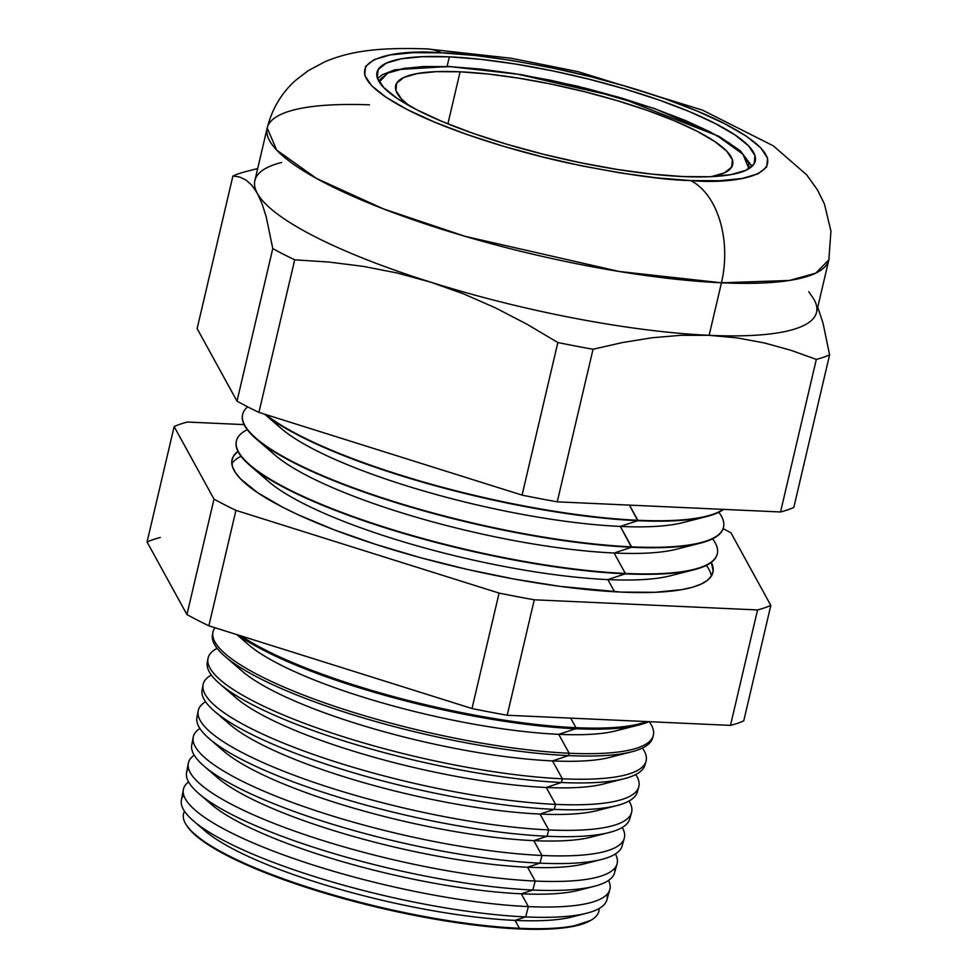 <?xml version="1.0" encoding="UTF-8"?>
<svg xmlns="http://www.w3.org/2000/svg" width="978" height="978" viewBox="0 0 978 978"><rect width="100%" height="100%" fill="white"/><g stroke="black" fill="none" stroke-linecap="round" stroke-linejoin="round"><path stroke-width="1.47" d="M448.425 66.577A4.438 2.836 92.6 0 1 449.195 66.431A4.438 2.836 92.6 0 1 450.027 66.651L517.533 74.132L619.221 97.36L716.96 135.563L742.95 154.218L748.916 168.717L748.683 163.143L742.412 153.644L729.282 143.045L709.82 131.761L684.759 120.221L655.052 108.876L621.861 98.142L586.458 88.46L550.186 80.184L514.452 73.631L480.638 69.071L450.027 66.651L423.804 66.48L402.973 68.57L388.339 72.837L380.454 79.108L379.293 82.018L387.74 73.118L405.136 68.203L450.027 66.651A4.438 2.836 -87.4 0 0 449.195 66.431M711.458 176.663A173.082 37.298 -166.8 0 0 732.656 164.671A173.082 37.298 -166.8 0 0 641.825 108.509A173.082 37.298 -166.8 0 0 460.1 71.81L436.188 71.663L417.203 73.57L403.853 77.445L396.665 83.167L395.919 90.502L401.64 99.169L409.305 105.783A173.082 37.298 -166.8 0 1 395.65 85.624A173.082 37.298 -166.8 0 1 460.1 71.81L447.887 123.864L460.1 71.81L488.01 74.01L518.841 78.179L551.421 84.157L584.489 91.7L616.776 100.526L647.033 110.306L674.111 120.661L696.959 131.174L714.71 141.468L726.678 151.125L732.4 159.781L731.654 167.116L724.466 172.837L711.116 176.725M578.683 914.895A204.084 43.973 -166.8 0 1 515.088 920.396L519.44 928.293A213.302 45.966 13.2 0 0 599.123 908.513A213.302 45.966 -166.8 0 1 591.433 919.956A213.302 45.966 -166.8 0 1 519.44 928.293L518.646 928.917A212.348 45.758 13.2 0 0 590.321 920.604L591.433 919.956M585.419 888.122A204.084 43.973 -166.8 0 1 521.323 893.806L528.377 906.606L525.638 916.912L515.088 920.396A204.084 43.973 13.2 0 0 572.154 916.936L586.739 913.207A218.534 47.091 -166.8 0 1 525.638 916.912A218.534 47.091 13.2 0 0 606.886 899.919A218.534 47.091 13.2 0 0 606.959 894.418A218.534 47.091 -166.8 0 1 586.739 913.207M183.375 789.552L181.395 800.114A218.534 47.091 13.2 0 0 297.104 870.897A218.534 47.091 13.2 0 0 525.638 916.912L528.377 906.606A219.011 47.188 13.2 0 0 608.56 880.408A219.011 47.188 -166.8 0 1 609.807 889.577A219.011 47.188 -166.8 0 1 528.377 906.606A219.011 47.188 -166.8 0 1 299.341 860.493A219.011 47.188 -166.8 0 1 183.375 789.552A219.011 47.188 -166.8 0 1 188.571 781.899A219.011 47.188 13.2 0 0 282.312 854.479A219.011 47.188 13.2 0 0 528.377 906.606L521.323 893.806A204.084 43.973 13.2 0 0 578.389 890.359L594.233 886.312A219.781 47.36 -166.8 0 1 532.778 890.029L521.323 893.806L532.778 890.029A219.781 47.36 13.2 0 0 614.502 872.938A219.781 47.36 13.2 0 0 614.734 868.183A219.781 47.36 -166.8 0 1 594.233 886.312M535.174 881.044A220.197 47.445 13.2 0 0 615.406 853.965A220.197 47.445 -166.8 0 1 617.045 863.916A220.197 47.445 -166.8 0 1 535.174 881.044L532.778 890.029L535.174 881.044A220.197 47.445 -166.8 0 1 304.892 834.674A220.197 47.445 -166.8 0 1 188.302 763.353A220.197 47.445 -166.8 0 1 194.194 755.163A220.197 47.445 13.2 0 0 286.53 828.183A220.197 47.445 13.2 0 0 535.174 881.044L527.558 867.229L535.174 881.044M592.13 861.349A204.084 43.973 -166.8 0 1 527.558 867.229A204.084 43.973 13.2 0 0 584.624 863.77L601.739 859.405A221.04 47.629 -166.8 0 1 539.929 863.146L527.558 867.229L539.929 863.146A221.04 47.629 13.2 0 0 622.118 845.958A221.04 47.629 13.2 0 0 622.448 841.936A221.04 47.629 -166.8 0 1 601.739 859.405M541.971 855.481A221.395 47.702 13.2 0 0 622.216 827.498A221.395 47.702 -166.8 0 1 624.282 838.268A221.395 47.702 -166.8 0 1 541.971 855.481L539.929 863.146L541.971 855.481A221.395 47.702 -166.8 0 1 310.442 808.867A221.395 47.702 -166.8 0 1 193.216 737.167A221.395 47.702 -166.8 0 1 199.867 728.439A221.395 47.702 13.2 0 0 290.747 801.874A221.395 47.702 13.2 0 0 541.971 855.481L533.792 840.652L541.971 855.481M598.842 834.564A204.084 43.973 -166.8 0 1 533.792 840.652A204.084 43.973 13.2 0 0 590.859 837.192L609.233 832.498A222.287 47.898 -166.8 0 1 547.081 836.263L533.792 840.652L547.081 836.263A222.287 47.898 13.2 0 0 629.734 818.977A222.287 47.898 13.2 0 0 630.113 815.676A222.287 47.898 -166.8 0 1 609.233 832.498M548.768 829.931A222.581 47.959 13.2 0 0 628.988 801.031A222.581 47.959 -166.8 0 1 631.531 812.62A222.581 47.959 -166.8 0 1 548.768 829.931L547.081 836.263L548.768 829.931A222.581 47.959 -166.8 0 1 315.992 783.06A222.581 47.959 -166.8 0 1 198.143 710.969A222.581 47.959 -166.8 0 1 205.576 701.715A222.581 47.959 13.2 0 0 294.965 775.578A222.581 47.959 13.2 0 0 548.768 829.931L540.027 814.063L548.768 829.931M605.541 807.791A204.084 43.973 -166.8 0 1 540.027 814.063A204.084 43.973 13.2 0 0 597.093 810.615L616.739 805.603A223.534 48.166 -166.8 0 1 554.233 809.381L540.027 814.063L554.233 809.381A223.534 48.166 13.2 0 0 637.35 791.997L638.768 786.96A223.779 48.215 -166.8 0 1 555.565 804.368A223.779 48.215 13.2 0 0 635.712 774.552A223.779 48.215 -166.8 0 1 638.768 786.96M637.729 789.405A223.534 48.166 -166.8 0 1 616.739 805.603M612.228 781.006A204.084 43.973 -166.8 0 1 546.262 787.486L555.565 804.368L554.233 809.381L555.565 804.368A223.779 48.215 -166.8 0 1 321.542 757.241A223.779 48.215 -166.8 0 1 203.069 684.771A223.779 48.215 -166.8 0 1 211.321 675.003A223.779 48.215 13.2 0 0 299.182 749.27A223.779 48.215 13.2 0 0 555.565 804.368L546.262 787.486A204.084 43.973 13.2 0 0 603.316 784.038L624.233 778.696A224.793 48.435 -166.8 0 1 561.372 782.498L546.262 787.486L561.372 782.498A224.793 48.435 13.2 0 0 644.954 765.016A224.793 48.435 -166.8 0 1 624.233 778.696M562.362 778.806A224.964 48.472 13.2 0 0 642.399 748.06A224.964 48.472 -166.8 0 1 646.006 761.312A224.964 48.472 -166.8 0 1 562.362 778.806L561.372 782.498L562.362 778.806A224.964 48.472 -166.8 0 1 327.092 731.434A224.964 48.472 -166.8 0 1 207.984 658.573A224.964 48.472 -166.8 0 1 217.104 648.304A224.964 48.472 13.2 0 0 303.412 722.962A224.964 48.472 13.2 0 0 562.362 778.806L552.497 760.908L562.362 778.806M618.903 754.221A204.084 43.973 -166.8 0 1 552.497 760.908A204.084 43.973 13.2 0 0 609.551 757.449L631.727 751.789A226.04 48.704 -166.8 0 1 568.524 755.615L552.497 760.908L568.524 755.615A226.04 48.704 13.2 0 0 652.57 738.035L653.243 735.664A226.15 48.729 -166.8 0 1 569.159 753.243A226.15 48.729 13.2 0 0 649.147 721.691A226.15 48.729 -166.8 0 1 653.243 735.664M652.839 736.837A226.04 48.704 -166.8 0 1 631.727 751.789M625.578 727.424A204.084 43.973 -166.8 0 1 558.719 734.331L569.159 753.243L568.524 755.615L569.159 753.243A226.15 48.729 -166.8 0 1 332.642 705.627A226.15 48.729 -166.8 0 1 212.911 632.375A226.15 48.729 -166.8 0 1 214.989 627.742A226.15 48.729 13.2 0 0 322.716 702.18A226.15 48.729 13.2 0 0 569.159 753.243L558.719 734.331A204.084 43.973 13.2 0 0 615.785 730.872L639.233 724.894A227.299 48.973 -166.8 0 1 575.675 728.744L558.719 734.331L575.675 728.744A227.299 48.973 13.2 0 0 648.793 721.678A227.299 48.973 -166.8 0 1 639.233 724.894M575.956 727.681A227.348 48.986 13.2 0 0 646.751 721.581A227.348 48.986 -166.8 0 1 575.956 727.681L575.675 728.744L575.956 727.681A227.348 48.986 -166.8 0 1 241.15 635.957A227.348 48.986 13.2 0 0 575.956 727.681L570.687 718.133L575.956 727.681M717.253 553.939A246.969 53.215 -166.8 0 1 694.307 569.673A246.969 53.215 -166.8 0 1 625.248 573.854L607.851 579.599A223.143 48.081 13.2 0 0 670.248 575.822A223.143 48.081 -166.8 0 1 607.851 579.599L614.551 591.751L607.851 579.599A223.143 48.081 -166.8 0 1 261.212 473.988M711.287 576.176A246.969 53.215 13.2 0 0 706.348 565.406A246.969 53.215 13.2 0 1 711.287 576.176M620.969 592.081A246.969 53.215 -166.8 0 1 361.664 539.734A246.969 53.215 -166.8 0 1 232.043 459.587A246.969 53.215 -166.8 0 1 237.935 451.359L233.497 456.09L231.798 461.054L232.422 466.555L235.368 472.521L240.588 478.914L257.654 492.704L282.984 507.386L298.449 514.88L334.244 529.844L375.356 544.269L420.198 557.607L467.044 569.355L514.11 579.037L559.563 586.311L620.969 592.081L655.089 592.301L682.192 589.587L692.766 587.155L701.226 584.037L707.485 580.272L711.483 575.883L713.17 570.92L711.312 562.387A246.969 53.215 -166.8 0 1 712.925 572.387A246.969 53.215 -166.8 0 1 620.969 592.081M241.04 456.274A246.969 53.215 13.2 0 0 231.823 463.719A246.969 53.215 13.2 0 1 241.04 456.274M723.488 527.362A246.969 53.215 -166.8 0 1 700.541 543.096A246.969 53.215 -166.8 0 1 631.482 547.277L614.086 553.01A223.143 48.081 13.2 0 0 676.483 549.233A223.143 48.081 -166.8 0 1 614.086 553.01L625.345 573.438A246.969 53.215 13.2 0 0 712.583 538.829A246.969 53.215 -166.8 0 1 717.302 553.731A246.969 53.215 -166.8 0 1 625.345 573.438L625.248 573.854A246.969 53.215 13.2 0 0 717.204 554.159L717.302 553.731M242.654 414.366A246.969 53.215 -166.8 0 1 247.678 406.824A246.969 53.215 13.2 0 0 355.527 488.597A246.969 53.215 13.2 0 0 631.58 546.849A246.969 53.215 -166.8 0 1 372.276 494.501A246.969 53.215 -166.8 0 1 242.654 414.366L242.556 414.782A246.969 53.215 13.2 0 0 372.178 494.917A246.969 53.215 13.2 0 0 631.482 547.277L620.321 526.433L637.717 520.699A246.969 53.215 -166.8 0 1 264.72 414.22A246.969 53.215 13.2 0 0 637.717 520.699L637.815 520.272A246.969 53.215 13.2 0 0 723.121 509.367A246.969 53.215 -166.8 0 1 637.815 520.272L629.453 505.113L637.717 520.699A246.969 53.215 13.2 0 0 723.573 509.379A246.969 53.215 -166.8 0 1 706.776 516.518A246.969 53.215 -166.8 0 1 637.717 520.699L620.321 526.433A223.143 48.081 13.2 0 0 682.717 522.655A223.143 48.081 -166.8 0 1 620.321 526.433L631.58 546.849A246.969 53.215 13.2 0 0 718.818 512.252A246.969 53.215 -166.8 0 1 723.537 527.154A246.969 53.215 -166.8 0 1 631.58 546.849L631.482 547.277A246.969 53.215 13.2 0 0 723.439 527.57L723.537 527.154M814.112 299.586L808.769 291.701L814.112 299.586A288.461 62.164 -166.8 0 1 709.136 335.32A288.461 62.164 -166.8 0 1 430.736 282.177L463.694 293.913L495.809 308.033L527.166 324.329L557.851 342.532A323.07 69.621 13.2 0 0 593.047 349.256L622.546 342.532L651.849 337.789L680.725 335.32L709.136 335.32L737.07 337.887L764.429 342.96L790.811 350.246L816.324 359.391A323.07 69.621 13.2 0 0 829.588 354.88L822.987 322.948L817.742 307.226L822.987 322.948L829.588 354.88L793.806 507.46A323.07 69.621 13.2 0 1 780.542 511.971L557.252 501.836A323.07 69.621 13.2 0 1 522.069 495.112L258.913 412.398A323.07 69.621 13.2 0 1 236.994 401.163L197.128 328.584L232.911 176.003L197.128 328.584L236.994 401.163L272.776 248.583L266.163 216.603L262.043 203.754L257.3 193.302A288.461 62.164 13.2 0 0 430.736 282.177L397.154 272.996L363.168 266.358L329.011 262.067L294.696 259.818L258.913 412.398L294.696 259.818A323.07 69.621 -166.8 0 1 272.776 248.583L236.994 401.163A323.07 69.621 13.2 0 0 258.913 412.398L522.069 495.112L557.851 342.532L527.166 324.329L495.809 308.033L463.694 293.913L430.736 282.177A288.461 62.164 13.2 0 0 709.136 335.32L680.725 335.32L651.849 337.789L622.546 342.532L593.047 349.256L557.252 501.836L593.047 349.256A323.07 69.621 -166.8 0 1 557.851 342.532L522.069 495.112A323.07 69.621 13.2 0 0 557.252 501.836L780.542 511.971L816.324 359.391L780.542 511.971A323.07 69.621 13.2 0 0 793.806 507.46L829.588 354.88A323.07 69.621 -166.8 0 1 816.324 359.391L790.811 350.246L764.429 342.96L737.07 337.887L709.136 335.32L721.458 282.801A81.211 52.005 -87.4 0 0 690.737 180.563C664.759 180.16 624.649 174.463 570.406 163.46C517.13 152.103 448.78 131.138 407.105 109.487C317.055 62.311 390.014 48.166 441.53 52.849L474.953 55.477L511.873 60.477L550.883 67.616L590.48 76.663L629.135 87.238L665.382 98.937L697.803 111.333L725.163 123.925L746.422 136.248L760.75 147.812L767.596 158.191L766.691 166.969L758.097 173.815L742.119 178.473L719.368 180.747L690.737 180.563L657.326 177.923L620.394 172.935L581.397 165.795L541.8 156.749L503.132 146.174L466.897 134.475L434.476 122.079L407.105 109.487L385.858 97.164L371.53 85.599L364.684 75.22L365.576 66.443L374.183 59.597L390.161 54.939L412.899 52.665L441.53 52.849A81.211 52.005 -87.4 0 0 426.286 48.9A81.211 52.005 92.6 0 1 441.53 52.849C467.508 53.252 507.631 58.949 561.873 69.951C615.15 81.296 683.5 102.274 725.163 123.925C815.224 171.089 742.265 185.245 690.737 180.563A81.211 52.005 92.6 0 1 721.458 282.801L789.356 280.478L815.786 273.131L828.867 259.781A288.461 62.164 -166.8 0 1 721.458 282.801L709.136 335.32A288.461 62.164 13.2 0 0 816.544 312.312L828.867 259.781L830.933 231.089L824.43 203.974L817.498 189.952L806.667 174.817L773.305 145.844L702.595 110.172L578.047 71.663L511.445 58.277L427.117 48.924M449.342 56.846L447.105 66.345L449.342 56.846L422.496 56.675L401.188 58.814L386.2 63.179L378.144 69.597L377.3 77.824L383.718 87.543L397.154 98.387L417.068 109.939L442.716 121.749L473.12 133.363L507.081 144.328L543.316 154.243L580.431 162.715L616.996 169.414L651.617 174.096L682.937 176.566A194.267 41.858 -166.8 0 1 478.963 135.38A194.267 41.858 -166.8 0 1 377.007 72.348A194.267 41.858 -166.8 0 1 449.342 56.846A194.267 41.858 -166.8 0 1 653.304 98.032A194.267 41.858 -166.8 0 1 755.273 161.064A194.267 41.858 -166.8 0 1 682.937 176.566L709.771 176.737L731.092 174.597L746.067 170.233L754.136 163.815L754.967 155.588L748.561 145.869L735.126 135.025L715.199 123.472L689.551 111.663L659.16 100.049L625.186 89.084L588.952 79.169L551.836 70.697L515.272 63.998L480.663 59.316L449.342 56.846M186.945 614.575A323.07 69.621 13.2 0 0 208.864 625.81L472.007 708.524A323.07 69.621 13.2 0 0 507.203 715.248L730.48 725.383A323.07 69.621 13.2 0 0 743.745 720.872L770.823 605.419A323.07 69.621 -166.8 0 1 757.559 609.942L730.48 725.383A323.07 69.621 13.2 0 0 743.745 720.872L770.823 605.419A323.07 69.621 -166.8 0 1 757.559 609.942L534.281 599.795A323.07 69.621 -166.8 0 1 499.086 593.084L472.007 708.524A323.07 69.621 13.2 0 0 507.203 715.248L534.281 599.795A323.07 69.621 -166.8 0 1 499.086 593.084L235.93 510.369A323.07 69.621 -166.8 0 1 214.011 499.135L186.945 614.575A323.07 69.621 13.2 0 0 208.864 625.81L235.93 510.369A323.07 69.621 -166.8 0 1 214.011 499.135L174.145 426.555A323.07 69.621 -166.8 0 1 187.409 422.031L244.084 424.611L187.409 422.031A323.07 69.621 -166.8 0 0 174.145 426.555L147.067 541.995L186.945 614.575L214.011 499.135L174.145 426.555L147.067 541.995L186.945 614.575M186.333 824.943L187.042 826.019A212.348 45.758 13.2 0 0 518.646 928.917L519.44 928.293A213.302 45.966 -166.8 0 1 186.333 824.943A213.302 45.966 -166.8 0 1 184.524 811.275A213.302 45.966 13.2 0 0 290.001 881.19A213.302 45.966 13.2 0 0 519.44 928.293L515.088 920.396L525.638 916.912A218.534 47.091 -166.8 0 1 193.534 820.982A218.534 47.091 -166.8 0 1 183.766 795.163M188.302 763.353L186.566 772.571A219.781 47.36 13.2 0 0 302.935 843.745A219.781 47.36 13.2 0 0 532.778 890.029A219.781 47.36 -166.8 0 1 198.778 793.549A219.781 47.36 -166.8 0 1 188.485 768.207M193.216 737.167L191.749 745.016A221.04 47.629 13.2 0 0 308.779 816.606A221.04 47.629 13.2 0 0 539.929 863.146A221.04 47.629 -166.8 0 1 204.023 766.116A221.04 47.629 -166.8 0 1 193.241 741.263M198.143 710.969L196.92 717.461A222.287 47.898 13.2 0 0 314.61 789.454A222.287 47.898 13.2 0 0 547.081 836.263A222.287 47.898 -166.8 0 1 209.268 738.696A222.287 47.898 -166.8 0 1 198.045 714.331M203.069 684.771L202.091 689.918A223.534 48.166 13.2 0 0 320.454 762.314A223.534 48.166 13.2 0 0 554.233 809.381A223.534 48.166 -166.8 0 1 214.512 711.263A223.534 48.166 -166.8 0 1 202.898 687.412M207.275 662.363A224.793 48.435 13.2 0 0 326.297 735.163A224.793 48.435 13.2 0 0 561.372 782.498A224.793 48.435 -166.8 0 1 219.757 683.83A224.793 48.435 -166.8 0 1 207.275 662.363L207.984 658.573M212.911 632.375L212.446 634.808A226.04 48.704 13.2 0 0 332.129 708.023A226.04 48.704 13.2 0 0 568.524 755.615A226.04 48.704 -166.8 0 1 225.001 656.397A226.04 48.704 -166.8 0 1 212.752 633.61M237.935 634.954A227.299 48.973 13.2 0 0 575.675 728.744A227.299 48.973 -166.8 0 1 237.935 634.954M236.419 440.944L236.321 441.359A246.969 53.215 13.2 0 0 365.943 521.506A246.969 53.215 13.2 0 0 625.248 573.854L625.345 573.438A246.969 53.215 -166.8 0 1 366.041 521.078A246.969 53.215 -166.8 0 1 236.419 440.944A246.969 53.215 -166.8 0 1 247.275 429.684A246.969 53.215 13.2 0 0 339.745 511.628A246.969 53.215 13.2 0 0 625.345 573.438L614.086 553.01A223.143 48.081 -166.8 0 1 267.446 447.411M232.911 176.003A323.07 69.621 -166.8 0 1 246.175 171.492A323.07 69.621 13.2 0 0 232.911 176.003L239.696 177.006L246.065 180.038L239.696 177.006M251.957 185.404L246.065 180.038L251.957 185.404L257.3 193.302L262.043 203.754L266.163 216.603L272.776 248.583A323.07 69.621 13.2 0 0 294.696 259.818L329.011 262.067L363.168 266.358L397.154 272.996L430.736 282.177A288.461 62.164 -166.8 0 1 257.3 193.302A288.461 62.164 -166.8 0 1 281.615 162.446M160.331 537.484A323.07 69.621 13.2 0 0 147.067 541.995M723.133 528.658A323.07 69.621 -166.8 0 1 730.957 532.839L770.823 605.419L730.957 532.839A323.07 69.621 -166.8 0 0 723.133 528.658M186.871 825.762L191.59 831.606L206.272 843.464L228.045 856.08L256.077 868.99L289.305 881.691L326.432 893.684L366.041 904.516L406.616 913.782L446.579 921.105L484.416 926.215L518.646 928.917L547.986 929.1L571.286 926.765L590.516 920.494M637.815 520.272A246.969 53.215 -166.8 0 1 265.747 414.55A246.969 53.215 13.2 0 0 637.815 520.272M499.086 593.084L235.93 510.369L208.864 625.81L472.007 708.524L499.086 593.084M757.559 609.942L534.281 599.795L507.203 715.248L730.48 725.383L757.559 609.942M427.105 48.924C381.738 47.36 351.787 50.294 324.769 61.846L308.339 70.612L295.906 80.098C281.713 92.629 272.141 108.607 267.19 128.045L276.737 150.16L316.615 178.509L383.486 208.913L465.161 236.358L619.184 271.481L721.458 282.801A288.461 62.164 -166.8 0 1 418.596 221.651A288.461 62.164 -166.8 0 1 267.19 128.045A288.461 62.164 -166.8 0 1 369.391 104.817M267.19 128.045L254.867 180.575A288.461 62.164 13.2 0 0 257.3 193.302M257.691 168.546L246.175 171.492M264.598 414.183L281.224 428.486A223.143 48.081 13.2 0 0 620.321 526.433A223.143 48.081 -166.8 0 1 273.681 420.821M256.163 438.865L274.989 455.063A223.143 48.081 13.2 0 0 614.086 553.01L631.482 547.277A246.969 53.215 -166.8 0 1 256.163 438.865A246.969 53.215 -166.8 0 1 242.605 414.574M249.928 465.455L268.754 481.641A223.143 48.081 13.2 0 0 607.851 579.599L625.248 573.854A246.969 53.215 -166.8 0 1 249.928 465.455A246.969 53.215 -166.8 0 1 236.37 441.151M236.786 634.588L248.583 644.746A204.084 43.973 13.2 0 0 558.719 734.331A204.084 43.973 -166.8 0 1 241.346 637.314M225.001 656.397L242.348 671.324A204.084 43.973 13.2 0 0 552.497 760.908A204.084 43.973 -166.8 0 1 235.417 664.27M219.757 683.83L236.114 697.901A204.084 43.973 13.2 0 0 546.262 787.486A204.084 43.973 -166.8 0 1 229.488 691.226M214.512 711.263L229.879 724.49A204.084 43.973 13.2 0 0 540.027 814.063A204.084 43.973 -166.8 0 1 223.571 718.194M209.268 738.696L223.644 751.067A204.084 43.973 13.2 0 0 533.792 840.652A204.084 43.973 -166.8 0 1 217.654 745.163M204.023 766.116L217.409 777.644A204.084 43.973 13.2 0 0 527.558 867.229A204.084 43.973 -166.8 0 1 211.761 772.131M198.778 793.549L211.175 804.222A204.084 43.973 13.2 0 0 521.323 893.806A204.084 43.973 -166.8 0 1 205.869 799.099M193.534 820.982L204.94 830.811A204.084 43.973 13.2 0 0 515.088 920.396A204.084 43.973 -166.8 0 1 200.001 826.08M752.033 166.382L740.322 150.759L719.258 136.529L654.478 108.534L577.692 86.211L520.797 74.56L449.244 66.443L394.965 69.756L382.276 74.744L377.545 78.546M694.307 569.673L670.248 575.822M700.541 543.096L676.483 549.233M706.776 516.518L682.717 522.655M646.006 761.312L644.954 765.016M631.531 812.62L629.734 818.977M624.282 838.268L622.118 845.958M617.045 863.916L614.502 872.938M609.807 889.577L606.886 899.919"/></g></svg>

